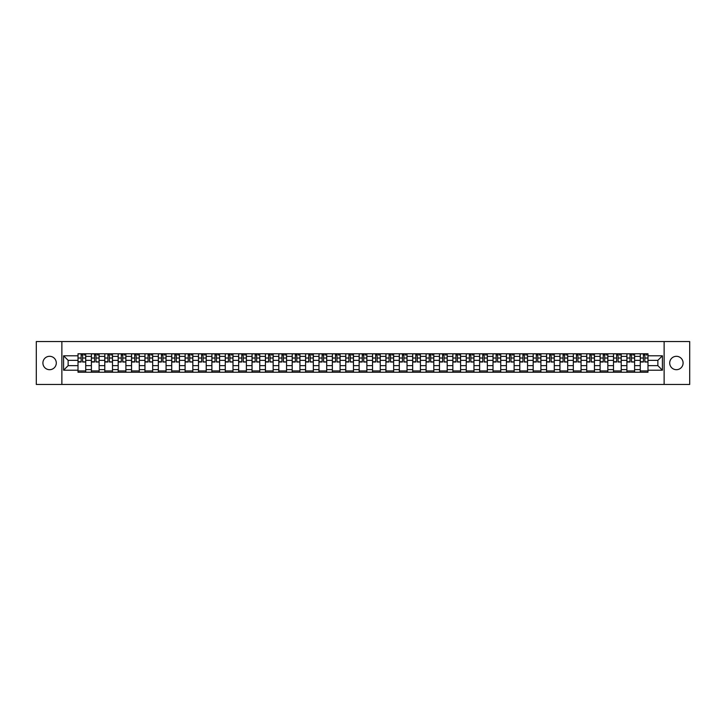 <?xml version="1.0" encoding="UTF-8"?>
<svg xmlns="http://www.w3.org/2000/svg" width="726" height="726" viewBox="0 0 726 726"><rect width="100%" height="100%" fill="white"/><g stroke="black" fill="none" stroke-linecap="round" stroke-linejoin="round"><path stroke-width="1.09" d="M676.396 356.303A6.697 6.697 0 0 0 669.708 363A6.697 6.697 0 0 0 676.396 369.697A6.697 6.697 0 0 0 683.093 363A6.697 6.697 0 0 0 676.396 356.303M49.604 356.303A6.697 6.697 0 0 0 42.907 363A6.697 6.697 0 0 0 49.604 369.697A6.697 6.697 0 0 0 56.292 363A6.697 6.697 0 0 0 49.604 356.303M664.127 384.453L689.7 384.453L689.7 341.547L36.3 341.547L36.3 384.453L664.127 384.453L664.127 341.547M91.394 372.229L91.394 356.393L85.732 356.393L85.732 372.229M85.732 356.393L85.732 353.771M91.394 356.393L91.394 353.771M99.117 353.771L99.117 372.229M104.78 372.229L104.78 353.771M112.503 353.771L112.503 372.229M118.166 372.229L118.166 353.771M125.888 353.771L125.888 372.229M131.551 372.229L131.551 353.771M139.283 353.771L139.283 372.229M144.946 372.229L144.946 353.771M152.669 353.771L152.669 372.229M158.332 372.229L158.332 353.771M166.054 353.771L166.054 372.229M171.717 372.229L171.717 353.771M179.44 353.771L179.44 372.229M185.103 372.229L185.103 353.771M192.826 353.771L192.826 372.229M198.488 372.229L198.488 353.771M206.211 353.771L206.211 372.229M211.883 372.229L211.883 353.771M219.606 353.771L219.606 372.229M225.269 372.229L225.269 353.771M232.992 353.771L232.992 372.229M238.654 372.229L238.654 353.771M246.377 353.771L246.377 372.229M252.04 372.229L252.04 353.771M259.763 353.771L259.763 372.229M265.426 372.229L265.426 353.771M273.148 353.771L273.148 372.229M278.811 372.229L278.811 353.771M286.534 353.771L286.534 372.229M292.206 372.229L292.206 353.771M299.929 353.771L299.929 372.229M305.592 372.229L305.592 353.771M313.314 353.771L313.314 372.229M318.977 372.229L318.977 353.771M326.7 353.771L326.7 372.229M332.363 372.229L332.363 353.771M340.086 353.771L340.086 372.229M345.748 372.229L345.748 353.771M353.471 353.771L353.471 372.229M359.134 372.229L359.134 353.771M366.866 353.771L366.866 372.229M372.529 372.229L372.529 353.771M380.252 353.771L380.252 372.229M385.914 372.229L385.914 353.771M393.637 353.771L393.637 372.229M399.3 372.229L399.3 353.771M407.023 353.771L407.023 372.229M412.686 372.229L412.686 353.771M420.408 353.771L420.408 372.229M426.071 372.229L426.071 353.771M433.794 353.771L433.794 372.229M439.466 372.229L439.466 353.771M447.189 353.771L447.189 372.229M452.852 372.229L452.852 353.771M460.574 353.771L460.574 372.229M466.237 372.229L466.237 353.771M473.96 353.771L473.96 372.229M479.623 372.229L479.623 353.771M487.346 353.771L487.346 372.229M493.008 372.229L493.008 353.771M500.731 353.771L500.731 372.229M506.394 372.229L506.394 353.771M514.117 353.771L514.117 372.229M519.789 372.229L519.789 353.771M527.512 353.771L527.512 372.229M533.174 372.229L533.174 353.771M540.897 353.771L540.897 372.229M546.56 372.229L546.56 353.771M554.283 353.771L554.283 372.229M559.946 372.229L559.946 353.771M567.668 353.771L567.668 372.229M573.331 372.229L573.331 353.771M581.054 353.771L581.054 372.229M586.717 372.229L586.717 353.771M594.449 353.771L594.449 372.229M600.112 372.229L600.112 353.771M607.834 353.771L607.834 372.229M613.497 372.229L613.497 353.771M621.22 353.771L621.22 372.229M626.883 372.229L626.883 353.771M634.606 353.771L634.606 372.229M640.268 372.229L640.268 353.771M640.268 365.659L634.606 365.659M626.883 365.659L621.22 365.659M613.497 365.659L607.834 365.659M600.112 365.659L594.449 365.659M586.717 365.659L581.054 365.659M573.331 365.659L567.668 365.659M559.946 365.659L554.283 365.659M546.56 365.659L540.897 365.659M533.174 365.659L527.512 365.659M519.789 365.659L514.117 365.659M506.394 365.659L500.731 365.659M493.008 365.659L487.346 365.659M479.623 365.659L473.96 365.659M466.237 365.659L460.574 365.659M452.852 365.659L447.189 365.659M439.466 365.659L433.794 365.659M426.071 365.659L420.408 365.659M412.686 365.659L407.023 365.659M399.3 365.659L393.637 365.659M385.914 365.659L380.252 365.659M372.529 365.659L366.866 365.659M359.134 365.659L353.471 365.659M345.748 365.659L340.086 365.659M332.363 365.659L326.7 365.659M318.977 365.659L313.314 365.659M305.592 365.659L299.929 365.659M292.206 365.659L286.534 365.659M278.811 365.659L273.148 365.659M265.426 365.659L259.763 365.659M252.04 365.659L246.377 365.659M238.654 365.659L232.992 365.659M225.269 365.659L219.606 365.659M211.883 365.659L206.211 365.659M198.488 365.659L192.826 365.659M185.103 365.659L179.44 365.659M171.717 365.659L166.054 365.659M158.332 365.659L152.669 365.659M144.946 365.659L139.283 365.659M131.551 365.659L125.888 365.659M118.166 365.659L112.503 365.659M104.78 365.659L99.117 365.659M91.394 365.659L85.732 365.659M640.268 360.341L634.606 360.341M626.883 360.341L621.22 360.341M613.497 360.341L607.834 360.341M600.112 360.341L594.449 360.341M586.717 360.341L581.054 360.341M573.331 360.341L567.668 360.341M559.946 360.341L554.283 360.341M546.56 360.341L540.897 360.341M533.174 360.341L527.512 360.341M519.789 360.341L514.117 360.341M506.394 360.341L500.731 360.341M493.008 360.341L487.346 360.341M479.623 360.341L473.96 360.341M466.237 360.341L460.574 360.341M452.852 360.341L447.189 360.341M439.466 360.341L433.794 360.341M426.071 360.341L420.408 360.341M412.686 360.341L407.023 360.341M399.3 360.341L393.637 360.341M385.914 360.341L380.252 360.341M372.529 360.341L366.866 360.341M359.134 360.341L353.471 360.341M345.748 360.341L340.086 360.341M332.363 360.341L326.7 360.341M318.977 360.341L313.314 360.341M305.592 360.341L299.929 360.341M292.206 360.341L286.534 360.341M278.811 360.341L273.148 360.341M265.426 360.341L259.763 360.341M252.04 360.341L246.377 360.341M238.654 360.341L232.992 360.341M225.269 360.341L219.606 360.341M211.883 360.341L206.211 360.341M198.488 360.341L192.826 360.341M185.103 360.341L179.44 360.341M171.717 360.341L166.054 360.341M158.332 360.341L152.669 360.341M144.946 360.341L139.283 360.341M131.551 360.341L125.888 360.341M118.166 360.341L112.503 360.341M104.78 360.341L99.117 360.341M91.394 360.341L85.732 360.341M68.135 365.659L78.009 365.659L78.009 360.341L68.135 360.341L68.135 365.659L63.589 370.206L63.589 355.794L78.009 355.794L78.009 360.341M647.991 360.341L647.991 365.659L657.865 365.659L657.865 360.341L647.991 360.341L647.991 353.771L78.009 353.771L78.009 355.794M647.991 355.794L662.411 355.794L662.411 370.206L647.991 370.206L647.991 365.659M78.009 365.659L78.009 372.229L647.991 372.229L647.991 370.206M78.009 370.206L63.589 370.206M61.873 384.453L61.873 341.547M85.732 370.941L78.009 370.941M81.14 355.059L82.601 355.059M99.117 370.941L91.394 370.941M94.525 355.059L95.986 355.059M112.503 370.941L104.78 370.941M107.911 355.059L109.372 355.059M125.888 370.941L118.166 370.941M121.296 355.059L122.758 355.059M139.283 370.941L131.551 370.941M134.691 355.059L136.143 355.059M152.669 370.941L144.946 370.941M148.077 355.059L149.538 355.059M166.054 370.941L158.332 370.941M161.462 355.059L162.923 355.059M179.44 370.941L171.717 370.941M174.848 355.059L176.309 355.059M192.826 370.941L185.103 370.941M188.234 355.059L189.695 355.059M206.211 370.941L198.488 370.941M201.619 355.059L203.08 355.059M219.606 370.941L211.883 370.941M215.014 355.059L216.466 355.059M232.992 370.941L225.269 370.941M228.4 355.059L229.861 355.059M246.377 370.941L238.654 370.941M241.785 355.059L243.246 355.059M259.763 370.941L252.04 370.941M255.171 355.059L256.632 355.059M273.148 370.941L265.426 370.941M268.556 355.059L270.018 355.059M286.534 370.941L278.811 370.941M281.951 355.059L283.403 355.059M299.929 370.941L292.206 370.941M295.337 355.059L296.789 355.059M313.314 370.941L305.592 370.941M308.722 355.059L310.183 355.059M326.7 370.941L318.977 370.941M322.108 355.059L323.569 355.059M340.086 370.941L332.363 370.941M335.494 355.059L336.955 355.059M353.471 370.941L345.748 370.941M348.879 355.059L350.34 355.059M366.866 370.941L359.134 370.941M362.274 355.059L363.726 355.059M380.252 370.941L372.529 370.941M375.66 355.059L377.121 355.059M393.637 370.941L385.914 370.941M389.045 355.059L390.506 355.059M407.023 370.941L399.3 370.941M402.431 355.059L403.892 355.059M420.408 370.941L412.686 370.941M415.816 355.059L417.278 355.059M433.794 370.941L426.071 370.941M429.211 355.059L430.663 355.059M447.189 370.941L439.466 370.941M442.597 355.059L444.049 355.059M460.574 370.941L452.852 370.941M455.982 355.059L457.444 355.059M473.96 370.941L466.237 370.941M469.368 355.059L470.829 355.059M487.346 370.941L479.623 370.941M482.754 355.059L484.215 355.059M500.731 370.941L493.008 370.941M496.139 355.059L497.6 355.059M514.117 370.941L506.394 370.941M509.534 355.059L510.986 355.059M527.512 370.941L519.789 370.941M522.92 355.059L524.381 355.059M540.897 370.941L533.174 370.941M536.305 355.059L537.766 355.059M554.283 370.941L546.56 370.941M549.691 355.059L551.152 355.059M567.668 370.941L559.946 370.941M563.077 355.059L564.538 355.059M581.054 370.941L573.331 370.941M576.462 355.059L577.923 355.059M594.449 370.941L586.717 370.941M589.857 355.059L591.309 355.059M607.834 370.941L600.112 370.941M603.242 355.059L604.704 355.059M621.22 370.941L613.497 370.941M616.628 355.059L618.089 355.059M634.606 370.941L626.883 370.941M630.014 355.059L631.475 355.059M647.991 370.941L640.268 370.941M643.399 355.059L644.86 355.059M63.589 355.794L68.135 360.341M657.865 365.659L662.411 370.206M657.865 360.341L662.411 355.794M82.601 361.72L85.686 362.011L82.601 362.011L82.601 353.861L85.686 353.861L83.971 353.861M85.686 361.72L85.686 353.861M81.14 354.978L82.601 354.978M83.971 354.978L84.57 354.978M79.769 353.861L78.045 353.861L78.045 362.011L81.14 362.011L81.14 353.861L79.896 353.861M78.045 353.861L83.844 353.861M95.986 361.72L99.072 362.011L95.986 362.011L95.986 353.861L99.072 353.861L97.357 353.861M99.072 361.72L99.072 353.861M94.525 354.978L95.986 354.978M97.357 354.978L97.956 354.978M93.155 353.861L91.44 353.861L91.44 362.011L94.525 362.011L94.525 353.861L93.282 353.861M91.44 353.861L97.23 353.861M109.372 361.72L112.457 362.011L109.372 362.011L109.372 353.861L112.457 353.861L110.742 353.861M112.457 361.72L112.457 353.861M107.911 354.978L109.372 354.978M110.742 354.978L111.35 354.978M106.541 353.861L104.825 353.861L104.825 362.011L107.911 362.011L107.911 353.861L106.668 353.861M104.825 353.861L110.615 353.861M122.758 361.72L125.852 362.011L122.758 362.011L122.758 353.861L125.852 353.861L124.128 353.861M125.852 361.72L125.852 353.861M121.296 354.978L122.758 354.978M124.128 354.978L124.736 354.978M119.926 353.861L118.211 353.861L118.211 362.011L121.296 362.011L121.296 353.861L120.053 353.861M118.211 353.861L124.001 353.861M136.143 361.72L139.238 362.011L136.143 362.011L136.143 353.861L139.238 353.861L137.523 353.861M139.238 361.72L139.238 353.861M134.691 354.978L136.143 354.978M137.523 354.978L138.121 354.978M133.312 353.861L131.597 353.861L131.597 362.011L134.691 362.011L134.691 353.861L133.439 353.861M131.597 353.861L137.386 353.861M149.538 361.72L152.623 362.011L149.538 362.011L149.538 353.861L152.623 353.861L150.908 353.861M152.623 361.72L152.623 353.861M148.077 354.978L149.538 354.978M150.908 354.978L151.507 354.978M146.697 353.861L144.982 353.861L144.982 362.011L148.077 362.011L148.077 353.861L146.834 353.861M144.982 353.861L150.781 353.861M162.923 361.72L166.009 362.011L162.923 362.011L162.923 353.861L166.009 353.861L164.294 353.861M166.009 361.72L166.009 353.861M161.462 354.978L162.923 354.978M164.294 354.978L164.893 354.978M160.092 353.861L158.377 353.861L158.377 362.011L161.462 362.011L161.462 353.861L160.219 353.861M158.377 353.861L164.167 353.861M176.309 361.72L179.395 362.011L176.309 362.011L176.309 353.861L179.395 353.861L177.679 353.861M179.395 361.72L179.395 353.861M174.848 354.978L176.309 354.978M177.679 354.978L178.278 354.978M173.478 353.861L171.763 353.861L171.763 362.011L174.848 362.011L174.848 353.861L173.605 353.861M171.763 353.861L177.552 353.861M189.695 361.72L192.78 362.011L189.695 362.011L189.695 353.861L192.78 353.861L191.065 353.861M192.78 361.72L192.78 353.861M188.234 354.978L189.695 354.978M191.065 354.978L191.673 354.978M186.863 353.861L185.148 353.861L185.148 362.011L188.234 362.011L188.234 353.861L186.99 353.861M185.148 353.861L190.938 353.861M203.08 361.72L206.175 362.011L203.08 362.011L203.08 353.861L206.175 353.861L204.46 353.861M206.175 361.72L206.175 353.861M201.619 354.978L203.08 354.978M204.46 354.978L205.059 354.978M200.249 353.861L198.534 353.861L198.534 362.011L201.619 362.011L201.619 353.861L200.376 353.861M198.534 353.861L204.324 353.861M216.466 361.72L219.561 362.011L216.466 362.011L216.466 353.861L219.561 353.861L217.845 353.861M219.561 361.72L219.561 353.861M215.014 354.978L216.466 354.978M217.845 354.978L218.444 354.978M213.635 353.861L211.919 353.861L211.919 362.011L215.014 362.011L215.014 353.861L213.771 353.861M211.919 353.861L217.718 353.861M229.861 361.72L232.946 362.011L229.861 362.011L229.861 353.861L232.946 353.861L231.231 353.861M232.946 361.72L232.946 353.861M228.4 354.978L229.861 354.978M231.231 354.978L231.83 354.978M227.029 353.861L225.305 353.861L225.305 362.011L228.4 362.011L228.4 353.861L227.156 353.861M225.305 353.861L231.104 353.861M243.246 361.72L246.332 362.011L243.246 362.011L243.246 353.861L246.332 353.861L244.617 353.861M246.332 361.72L246.332 353.861M241.785 354.978L243.246 354.978M244.617 354.978L245.216 354.978M240.415 353.861L238.7 353.861L238.7 362.011L241.785 362.011L241.785 353.861L240.542 353.861M238.7 353.861L244.49 353.861M256.632 361.72L259.717 362.011L256.632 362.011L256.632 353.861L259.717 353.861L258.002 353.861M259.717 361.72L259.717 353.861M255.171 354.978L256.632 354.978M258.002 354.978L258.601 354.978M253.801 353.861L252.085 353.861L252.085 362.011L255.171 362.011L255.171 353.861L253.928 353.861M252.085 353.861L257.875 353.861M270.018 361.72L273.112 362.011L270.018 362.011L270.018 353.861L273.112 353.861L271.388 353.861M273.112 361.72L273.112 353.861M268.556 354.978L270.018 354.978M271.388 354.978L271.996 354.978M267.186 353.861L265.471 353.861L265.471 362.011L268.556 362.011L268.556 353.861L267.313 353.861M265.471 353.861L271.261 353.861M283.403 361.72L286.498 362.011L283.403 362.011L283.403 353.861L286.498 353.861L284.783 353.861M286.498 361.72L286.498 353.861M281.951 354.978L283.403 354.978M284.783 354.978L285.382 354.978M280.572 353.861L278.857 353.861L278.857 362.011L281.951 362.011L281.951 353.861L280.699 353.861M278.857 353.861L284.646 353.861M296.789 361.72L299.883 362.011L296.789 362.011L296.789 353.861L299.883 353.861L298.168 353.861M299.883 361.72L299.883 353.861M295.337 354.978L296.789 354.978M298.168 354.978L298.767 354.978M293.957 353.861L292.242 353.861L292.242 362.011L295.337 362.011L295.337 353.861L294.094 353.861M292.242 353.861L298.041 353.861M310.183 361.72L313.269 362.011L310.183 362.011L310.183 353.861L313.269 353.861L311.554 353.861M313.269 361.72L313.269 353.861M308.722 354.978L310.183 354.978M311.554 354.978L312.153 354.978M307.352 353.861L305.628 353.861L305.628 362.011L308.722 362.011L308.722 353.861L307.479 353.861M305.628 353.861L311.427 353.861M323.569 361.72L326.655 362.011L323.569 362.011L323.569 353.861L326.655 353.861L324.939 353.861M326.655 361.72L326.655 353.861M322.108 354.978L323.569 354.978M324.939 354.978L325.538 354.978M320.738 353.861L319.023 353.861L319.023 362.011L322.108 362.011L322.108 353.861L320.865 353.861M319.023 353.861L324.812 353.861M336.955 361.72L340.04 362.011L336.955 362.011L336.955 353.861L340.04 353.861L338.325 353.861M340.04 361.72L340.04 353.861M335.494 354.978L336.955 354.978M338.325 354.978L338.933 354.978M334.123 353.861L332.408 353.861L332.408 362.011L335.494 362.011L335.494 353.861L334.25 353.861M332.408 353.861L338.198 353.861M350.34 361.72L353.435 362.011L350.34 362.011L350.34 353.861L353.435 353.861L351.72 353.861M353.435 361.72L353.435 353.861M348.879 354.978L350.34 354.978M351.72 354.978L352.319 354.978M347.509 353.861L345.794 353.861L345.794 362.011L348.879 362.011L348.879 353.861L347.636 353.861M345.794 353.861L351.584 353.861M363.726 361.72L366.821 362.011L363.726 362.011L363.726 353.861L366.821 353.861L365.105 353.861M366.821 361.72L366.821 353.861M362.274 354.978L363.726 354.978M365.105 354.978L365.704 354.978M360.895 353.861L359.179 353.861L359.179 362.011L362.274 362.011L362.274 353.861L361.031 353.861M359.179 353.861L364.969 353.861M377.121 361.72L380.206 362.011L377.121 362.011L377.121 353.861L380.206 353.861L378.491 353.861M380.206 361.72L380.206 353.861M375.66 354.978L377.121 354.978M378.491 354.978L379.09 354.978M374.28 353.861L372.565 353.861L372.565 362.011L375.66 362.011L375.66 353.861L374.416 353.861M372.565 353.861L378.364 353.861M390.506 361.72L393.592 362.011L390.506 362.011L390.506 353.861L393.592 353.861L391.877 353.861M393.592 361.72L393.592 353.861M389.045 354.978L390.506 354.978M391.877 354.978L392.476 354.978M387.675 353.861L385.96 353.861L385.96 362.011L389.045 362.011L389.045 353.861L387.802 353.861M385.96 353.861L391.75 353.861M403.892 361.72L406.977 362.011L403.892 362.011L403.892 353.861L406.977 353.861L405.262 353.861M406.977 361.72L406.977 353.861M402.431 354.978L403.892 354.978M405.262 354.978L405.861 354.978M401.061 353.861L399.345 353.861L399.345 362.011L402.431 362.011L402.431 353.861L401.188 353.861M399.345 353.861L405.135 353.861M417.278 361.72L420.372 362.011L417.278 362.011L417.278 353.861L420.372 353.861L418.648 353.861M420.372 361.72L420.372 353.861M415.816 354.978L417.278 354.978M418.648 354.978L419.256 354.978M414.446 353.861L412.731 353.861L412.731 362.011L415.816 362.011L415.816 353.861L414.573 353.861M412.731 353.861L418.521 353.861M430.663 361.72L433.758 362.011L430.663 362.011L430.663 353.861L433.758 353.861L432.043 353.861M433.758 361.72L433.758 353.861M429.211 354.978L430.663 354.978M432.043 354.978L432.642 354.978M427.832 353.861L426.117 353.861L426.117 362.011L429.211 362.011L429.211 353.861L427.959 353.861M426.117 353.861L431.906 353.861M444.049 361.72L447.143 362.011L444.049 362.011L444.049 353.861L447.143 353.861L445.428 353.861M447.143 361.72L447.143 353.861M442.597 354.978L444.049 354.978M445.428 354.978L446.027 354.978M441.217 353.861L439.502 353.861L439.502 362.011L442.597 362.011L442.597 353.861L441.354 353.861M439.502 353.861L445.301 353.861M457.444 361.72L460.529 362.011L457.444 362.011L457.444 353.861L460.529 353.861L458.814 353.861M460.529 361.72L460.529 353.861M455.982 354.978L457.444 354.978M458.814 354.978L459.413 354.978M454.612 353.861L452.888 353.861L452.888 362.011L455.982 362.011L455.982 353.861L454.739 353.861M452.888 353.861L458.687 353.861M470.829 361.72L473.915 362.011L470.829 362.011L470.829 353.861L473.915 353.861L472.199 353.861M473.915 361.72L473.915 353.861M469.368 354.978L470.829 354.978M472.199 354.978L472.798 354.978M467.998 353.861L466.283 353.861L466.283 362.011L469.368 362.011L469.368 353.861L468.125 353.861M466.283 353.861L472.072 353.861M484.215 361.72L487.3 362.011L484.215 362.011L484.215 353.861L487.3 353.861L485.585 353.861M487.3 361.72L487.3 353.861M482.754 354.978L484.215 354.978M485.585 354.978L486.184 354.978M481.383 353.861L479.668 353.861L479.668 362.011L482.754 362.011L482.754 353.861L481.51 353.861M479.668 353.861L485.458 353.861M497.6 361.72L500.695 362.011L497.6 362.011L497.6 353.861L500.695 353.861L498.971 353.861M500.695 361.72L500.695 353.861M496.139 354.978L497.6 354.978M498.971 354.978L499.579 354.978M494.769 353.861L493.054 353.861L493.054 362.011L496.139 362.011L496.139 353.861L494.896 353.861M493.054 353.861L498.844 353.861M510.986 361.72L514.081 362.011L510.986 362.011L510.986 353.861L514.081 353.861L512.365 353.861M514.081 361.72L514.081 353.861M509.534 354.978L510.986 354.978M512.365 354.978L512.964 354.978M508.155 353.861L506.439 353.861L506.439 362.011L509.534 362.011L509.534 353.861L508.282 353.861M506.439 353.861L512.229 353.861M524.381 361.72L527.466 362.011L524.381 362.011L524.381 353.861L527.466 353.861L525.751 353.861M527.466 361.72L527.466 353.861M522.92 354.978L524.381 354.978M525.751 354.978L526.35 354.978M521.54 353.861L519.825 353.861L519.825 362.011L522.92 362.011L522.92 353.861L521.676 353.861M519.825 353.861L525.624 353.861M537.766 361.72L540.852 362.011L537.766 362.011L537.766 353.861L540.852 353.861L539.137 353.861M540.852 361.72L540.852 353.861M536.305 354.978L537.766 354.978M539.137 354.978L539.736 354.978M534.935 353.861L533.22 353.861L533.22 362.011L536.305 362.011L536.305 353.861L535.062 353.861M533.22 353.861L539.01 353.861M551.152 361.72L554.237 362.011L551.152 362.011L551.152 353.861L554.237 353.861L552.522 353.861M554.237 361.72L554.237 353.861M549.691 354.978L551.152 354.978M552.522 354.978L553.121 354.978M548.321 353.861L546.605 353.861L546.605 362.011L549.691 362.011L549.691 353.861L548.448 353.861M546.605 353.861L552.395 353.861M564.538 361.72L567.623 362.011L564.538 362.011L564.538 353.861L567.623 353.861L565.908 353.861M567.623 361.72L567.623 353.861M563.077 354.978L564.538 354.978M565.908 354.978L566.516 354.978M561.706 353.861L559.991 353.861L559.991 362.011L563.077 362.011L563.077 353.861L561.833 353.861M559.991 353.861L565.781 353.861M577.923 361.72L581.018 362.011L577.923 362.011L577.923 353.861L581.018 353.861L579.303 353.861M581.018 361.72L581.018 353.861M576.462 354.978L577.923 354.978M579.303 354.978L579.902 354.978M575.092 353.861L573.377 353.861L573.377 362.011L576.462 362.011L576.462 353.861L575.219 353.861M573.377 353.861L579.167 353.861M591.309 361.72L594.403 362.011L591.309 362.011L591.309 353.861L594.403 353.861L592.688 353.861M594.403 361.72L594.403 353.861M589.857 354.978L591.309 354.978M592.688 354.978L593.287 354.978M588.477 353.861L586.762 353.861L586.762 362.011L589.857 362.011L589.857 353.861L588.614 353.861M586.762 353.861L592.561 353.861M604.704 361.72L607.789 362.011L604.704 362.011L604.704 353.861L607.789 353.861L606.074 353.861M607.789 361.72L607.789 353.861M603.242 354.978L604.704 354.978M606.074 354.978L606.673 354.978M601.872 353.861L600.148 353.861L600.148 362.011L603.242 362.011L603.242 353.861L601.999 353.861M600.148 353.861L605.947 353.861M618.089 361.72L621.175 362.011L618.089 362.011L618.089 353.861L621.175 353.861L619.46 353.861M621.175 361.72L621.175 353.861M616.628 354.978L618.089 354.978M619.46 354.978L620.058 354.978M615.258 353.861L613.543 353.861L613.543 362.011L616.628 362.011L616.628 353.861L615.385 353.861M613.543 353.861L619.332 353.861M631.475 361.72L634.56 362.011L631.475 362.011L631.475 353.861L634.56 353.861L632.845 353.861M634.56 361.72L634.56 353.861M630.014 354.978L631.475 354.978M632.845 354.978L633.444 354.978M628.643 353.861L626.928 353.861L626.928 362.011L630.014 362.011L630.014 353.861L628.77 353.861M626.928 353.861L632.718 353.861M644.86 361.72L647.955 362.011L644.86 362.011L644.86 353.861L647.955 353.861L646.231 353.861M647.955 361.72L647.955 353.861M643.399 354.978L644.86 354.978M646.231 354.978L646.839 354.978M642.029 353.861L640.314 353.861L640.314 362.011L643.399 362.011L643.399 353.861L642.156 353.861M640.314 353.861L646.104 353.861M626.883 356.393L621.22 356.393M613.497 356.393L607.834 356.393M600.112 356.393L594.449 356.393M586.717 356.393L581.054 356.393M573.331 356.393L567.668 356.393M559.946 356.393L554.283 356.393M546.56 356.393L540.897 356.393M533.174 356.393L527.512 356.393M519.789 356.393L514.117 356.393M506.394 356.393L500.731 356.393M493.008 356.393L487.346 356.393M479.623 356.393L473.96 356.393M466.237 356.393L460.574 356.393M452.852 356.393L447.189 356.393M439.466 356.393L433.794 356.393M426.071 356.393L420.408 356.393M412.686 356.393L407.023 356.393M399.3 356.393L393.637 356.393M385.914 356.393L380.252 356.393M372.529 356.393L366.866 356.393M359.134 356.393L353.471 356.393M345.748 356.393L340.086 356.393M332.363 356.393L326.7 356.393M318.977 356.393L313.314 356.393M305.592 356.393L299.929 356.393M292.206 356.393L286.534 356.393M278.811 356.393L273.148 356.393M265.426 356.393L259.763 356.393M252.04 356.393L246.377 356.393M238.654 356.393L232.992 356.393M225.269 356.393L219.606 356.393M211.883 356.393L206.211 356.393M198.488 356.393L192.826 356.393M185.103 356.393L179.44 356.393M171.717 356.393L166.054 356.393M158.332 356.393L152.669 356.393M144.946 356.393L139.283 356.393M131.551 356.393L125.888 356.393M118.166 356.393L112.503 356.393M104.78 356.393L99.117 356.393M640.268 356.393L634.606 356.393M626.883 369.607L621.22 369.607M613.497 369.607L607.834 369.607M600.112 369.607L594.449 369.607M586.717 369.607L581.054 369.607M573.331 369.607L567.668 369.607M559.946 369.607L554.283 369.607M546.56 369.607L540.897 369.607M533.174 369.607L527.512 369.607M519.789 369.607L514.117 369.607M506.394 369.607L500.731 369.607M493.008 369.607L487.346 369.607M479.623 369.607L473.96 369.607M466.237 369.607L460.574 369.607M452.852 369.607L447.189 369.607M439.466 369.607L433.794 369.607M426.071 369.607L420.408 369.607M412.686 369.607L407.023 369.607M399.3 369.607L393.637 369.607M385.914 369.607L380.252 369.607M372.529 369.607L366.866 369.607M359.134 369.607L353.471 369.607M345.748 369.607L340.086 369.607M332.363 369.607L326.7 369.607M318.977 369.607L313.314 369.607M305.592 369.607L299.929 369.607M292.206 369.607L286.534 369.607M278.811 369.607L273.148 369.607M265.426 369.607L259.763 369.607M252.04 369.607L246.377 369.607M238.654 369.607L232.992 369.607M225.269 369.607L219.606 369.607M211.883 369.607L206.211 369.607M198.488 369.607L192.826 369.607M185.103 369.607L179.44 369.607M171.717 369.607L166.054 369.607M158.332 369.607L152.669 369.607M144.946 369.607L139.283 369.607M131.551 369.607L125.888 369.607M118.166 369.607L112.503 369.607M104.78 369.607L99.117 369.607M91.394 369.607L85.732 369.607M640.268 369.607L634.606 369.607M82.601 358.027L85.686 358.027M78.045 361.72L81.14 361.72M78.045 358.027L81.14 358.027M95.986 358.027L99.072 358.027M91.44 361.72L94.525 361.72M91.44 358.027L94.525 358.027M109.372 358.027L112.457 358.027M104.825 361.72L107.911 361.72M104.825 358.027L107.911 358.027M122.758 358.027L125.852 358.027M118.211 361.72L121.296 361.72M118.211 358.027L121.296 358.027M136.143 358.027L139.238 358.027M131.597 361.72L134.691 361.72M131.597 358.027L134.691 358.027M149.538 358.027L152.623 358.027M144.982 361.72L148.077 361.72M144.982 358.027L148.077 358.027M162.923 358.027L166.009 358.027M158.377 361.72L161.462 361.72M158.377 358.027L161.462 358.027M176.309 358.027L179.395 358.027M171.763 361.72L174.848 361.72M171.763 358.027L174.848 358.027M189.695 358.027L192.78 358.027M185.148 361.72L188.234 361.72M185.148 358.027L188.234 358.027M203.08 358.027L206.175 358.027M198.534 361.72L201.619 361.72M198.534 358.027L201.619 358.027M216.466 358.027L219.561 358.027M211.919 361.72L215.014 361.72M211.919 358.027L215.014 358.027M229.861 358.027L232.946 358.027M225.305 361.72L228.4 361.72M225.305 358.027L228.4 358.027M243.246 358.027L246.332 358.027M238.7 361.72L241.785 361.72M238.7 358.027L241.785 358.027M256.632 358.027L259.717 358.027M252.085 361.72L255.171 361.72M252.085 358.027L255.171 358.027M270.018 358.027L273.112 358.027M265.471 361.72L268.556 361.72M265.471 358.027L268.556 358.027M283.403 358.027L286.498 358.027M278.857 361.72L281.951 361.72M278.857 358.027L281.951 358.027M296.789 358.027L299.883 358.027M292.242 361.72L295.337 361.72M292.242 358.027L295.337 358.027M310.183 358.027L313.269 358.027M305.628 361.72L308.722 361.72M305.628 358.027L308.722 358.027M323.569 358.027L326.655 358.027M319.023 361.72L322.108 361.72M319.023 358.027L322.108 358.027M336.955 358.027L340.04 358.027M332.408 361.72L335.494 361.72M332.408 358.027L335.494 358.027M350.34 358.027L353.435 358.027M345.794 361.72L348.879 361.72M345.794 358.027L348.879 358.027M363.726 358.027L366.821 358.027M359.179 361.72L362.274 361.72M359.179 358.027L362.274 358.027M377.121 358.027L380.206 358.027M372.565 361.72L375.66 361.72M372.565 358.027L375.66 358.027M390.506 358.027L393.592 358.027M385.96 361.72L389.045 361.72M385.96 358.027L389.045 358.027M403.892 358.027L406.977 358.027M399.345 361.72L402.431 361.72M399.345 358.027L402.431 358.027M417.278 358.027L420.372 358.027M412.731 361.72L415.816 361.72M412.731 358.027L415.816 358.027M430.663 358.027L433.758 358.027M426.117 361.72L429.211 361.72M426.117 358.027L429.211 358.027M444.049 358.027L447.143 358.027M439.502 361.72L442.597 361.72M439.502 358.027L442.597 358.027M457.444 358.027L460.529 358.027M452.888 361.72L455.982 361.72M452.888 358.027L455.982 358.027M470.829 358.027L473.915 358.027M466.283 361.72L469.368 361.72M466.283 358.027L469.368 358.027M484.215 358.027L487.3 358.027M479.668 361.72L482.754 361.72M479.668 358.027L482.754 358.027M497.6 358.027L500.695 358.027M493.054 361.72L496.139 361.72M493.054 358.027L496.139 358.027M510.986 358.027L514.081 358.027M506.439 361.72L509.534 361.72M506.439 358.027L509.534 358.027M524.381 358.027L527.466 358.027M519.825 361.72L522.92 361.72M519.825 358.027L522.92 358.027M537.766 358.027L540.852 358.027M533.22 361.72L536.305 361.72M533.22 358.027L536.305 358.027M551.152 358.027L554.237 358.027M546.605 361.72L549.691 361.72M546.605 358.027L549.691 358.027M564.538 358.027L567.623 358.027M559.991 361.72L563.077 361.72M559.991 358.027L563.077 358.027M577.923 358.027L581.018 358.027M573.377 361.72L576.462 361.72M573.377 358.027L576.462 358.027M591.309 358.027L594.403 358.027M586.762 361.72L589.857 361.72M586.762 358.027L589.857 358.027M604.704 358.027L607.789 358.027M600.148 361.72L603.242 361.72M600.148 358.027L603.242 358.027M618.089 358.027L621.175 358.027M613.543 361.72L616.628 361.72M613.543 358.027L616.628 358.027M631.475 358.027L634.56 358.027M626.928 361.72L630.014 361.72M626.928 358.027L630.014 358.027M644.86 358.027L647.955 358.027M640.314 361.72L643.399 361.72M640.314 358.027L643.399 358.027"/></g></svg>
